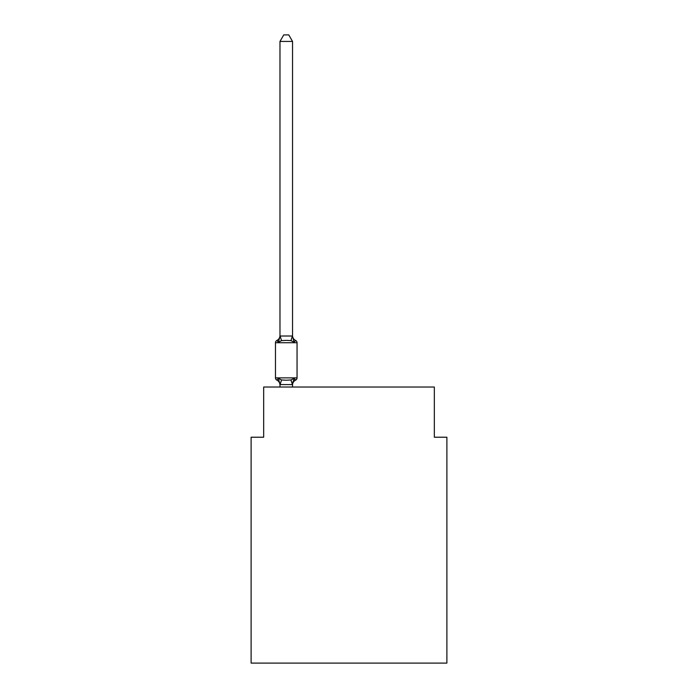 <?xml version="1.0" encoding="UTF-8"?>
<svg xmlns="http://www.w3.org/2000/svg" width="698" height="698" viewBox="0 0 698 698"><rect width="100%" height="100%" fill="white"/><g stroke="black" fill="none" stroke-linecap="round" stroke-linejoin="round"><path stroke-width="1.05" d="M446.886 663.1L446.886 437.218L434.331 437.218L434.331 387.024L263.67 387.024L263.67 437.218L251.114 437.218L251.114 663.1L446.886 663.1M295.638 380.122L294.102 378.351L295.638 380.122L294.102 378.351L295.638 380.122L294.102 378.351L295.638 380.122L294.102 378.351L295.638 380.122L294.102 378.351L295.638 380.122L294.102 378.351L295.638 380.122L294.102 378.351L295.638 380.122L294.102 378.351L295.638 380.122L294.102 378.351L295.638 380.122L294.102 378.351L295.638 380.122L294.102 378.351L295.638 380.122L294.102 378.351L295.638 380.122L294.102 378.351L295.638 380.122L294.102 378.351L295.638 380.122L294.102 378.351L295.638 380.122L294.102 378.351L295.638 380.122L294.102 378.351L295.638 380.122L294.102 378.351L295.638 380.122L294.102 378.351L295.638 380.122L294.102 378.351L295.638 380.122L294.102 378.351L295.638 380.122L294.102 378.351L295.638 380.122L294.102 378.351L295.638 380.122L294.102 378.351L295.638 380.122L294.102 378.351L295.638 380.122L294.102 378.351L295.638 380.122L294.102 378.351L295.638 380.122L294.102 378.351L292.427 384.598L279.977 384.572L278.415 378.351L276.879 380.122A2.513 2.513 0 0 1 275.466 377.862A2.513 2.513 0 0 0 276.879 380.122L278.415 378.351L276.879 380.122A2.513 2.513 0 0 1 275.466 377.862A2.513 2.513 0 0 0 276.879 380.122L278.415 378.351L276.879 380.122A2.513 2.513 0 0 1 275.466 377.862A2.513 2.513 0 0 0 276.879 380.122L278.415 378.351L276.879 380.122A2.513 2.513 0 0 1 275.466 377.862A2.513 2.513 0 0 0 276.879 380.122L278.415 378.351L276.879 380.122A2.513 2.513 0 0 1 275.466 377.862A2.513 2.513 0 0 0 276.879 380.122L278.415 378.351L276.879 380.122A2.513 2.513 0 0 1 275.466 377.862A2.513 2.513 0 0 0 276.879 380.122L278.415 378.351L276.879 380.122A2.513 2.513 0 0 1 275.466 377.862A2.513 2.513 0 0 0 276.879 380.122L278.415 378.351L276.879 380.122A2.513 2.513 0 0 1 275.466 377.862A2.513 2.513 0 0 0 276.879 380.122L278.415 378.351L276.879 380.122A2.513 2.513 0 0 1 275.466 377.862A2.513 2.513 0 0 0 276.879 380.122L278.415 378.351L276.879 380.122A2.513 2.513 0 0 1 275.466 377.862A2.513 2.513 0 0 0 276.879 380.122A2.513 2.513 0 0 1 275.466 377.862A2.513 2.513 0 0 0 276.879 380.122L278.415 378.351L276.879 380.122A2.513 2.513 0 0 1 275.466 377.862A2.513 2.513 0 0 0 276.879 380.122L278.415 378.351L276.879 380.122A2.513 2.513 0 0 1 275.466 377.862A2.513 2.513 0 0 0 276.879 380.122L278.415 378.351L276.879 380.122A2.513 2.513 0 0 1 275.466 377.862A2.513 2.513 0 0 0 276.879 380.122L278.415 378.351L276.879 380.122A2.513 2.513 0 0 1 275.466 377.862A2.513 2.513 0 0 0 276.879 380.122L278.415 378.351L276.879 380.122A2.513 2.513 0 0 1 275.466 377.862A2.513 2.513 0 0 0 276.879 380.122L278.415 378.351L276.879 380.122A2.513 2.513 0 0 1 275.466 377.862A2.513 2.513 0 0 0 276.879 380.122L278.415 378.351L276.879 380.122A2.513 2.513 0 0 1 275.466 377.862A2.513 2.513 0 0 0 276.879 380.122L278.415 378.351L276.879 380.122A2.513 2.513 0 0 1 275.466 377.862A2.513 2.513 0 0 0 276.879 380.122L278.415 378.351L276.879 380.122A2.513 2.513 0 0 1 275.466 377.862A2.513 2.513 0 0 0 276.879 380.122L278.415 378.351L276.879 380.122A2.513 2.513 0 0 1 275.466 377.862A2.513 2.513 0 0 0 276.879 380.122L278.415 378.351L276.879 380.122A2.513 2.513 0 0 1 275.466 377.862A2.513 2.513 0 0 0 276.879 380.122L278.415 378.351L276.879 380.122A2.513 2.513 0 0 1 275.466 377.862A2.513 2.513 0 0 0 276.879 380.122L278.415 378.351L276.879 380.122A2.513 2.513 0 0 1 275.466 377.862A2.513 2.513 0 0 0 276.879 380.122L278.415 378.351L276.879 380.122A2.513 2.513 0 0 1 275.466 377.862A2.513 2.513 0 0 0 276.879 380.122L278.415 378.351L276.879 380.122A2.513 2.513 0 0 1 275.466 377.862A2.513 2.513 0 0 0 276.879 380.122L278.415 378.351L276.879 380.122A2.513 2.513 0 0 1 275.466 377.862A2.513 2.513 0 0 0 276.879 380.122L278.415 378.351L276.879 380.122A2.513 2.513 0 0 1 275.466 377.862A2.513 2.513 0 0 0 276.879 380.122L278.415 378.351L276.879 380.122A2.513 2.513 0 0 1 275.466 377.862A2.513 2.513 0 0 0 276.879 380.122L278.415 378.351L276.879 380.122A2.513 2.513 0 0 1 275.466 377.862A2.513 2.513 0 0 0 276.879 380.122L278.415 378.351L276.879 380.122A2.513 2.513 0 0 1 275.466 377.862A2.513 2.513 0 0 0 276.879 380.122L278.415 378.351L276.879 380.122A2.513 2.513 0 0 1 275.466 377.862A2.513 2.513 0 0 0 276.879 380.122L278.415 378.351L276.879 380.122A2.513 2.513 0 0 1 275.466 377.862A2.513 2.513 0 0 0 276.879 380.122L278.415 378.351L276.879 380.122A2.513 2.513 0 0 1 275.466 377.862A2.513 2.513 0 0 0 276.879 380.122L278.415 378.351L276.879 380.122A2.513 2.513 0 0 1 275.466 377.862A2.513 2.513 0 0 0 276.879 380.122L278.415 378.351L276.879 380.122A2.513 2.513 0 0 1 275.466 377.862A2.513 2.513 0 0 0 276.879 380.122L278.415 378.351L276.879 380.122A2.513 2.513 0 0 1 275.466 377.862A2.513 2.513 0 0 0 276.879 380.122L278.415 378.351L276.879 380.122A2.513 2.513 0 0 1 275.466 377.862A2.513 2.513 0 0 0 276.879 380.122A2.513 2.513 0 0 1 275.466 377.862A2.513 2.513 0 0 0 276.879 380.122L278.415 378.351L276.879 380.122A2.513 2.513 0 0 1 275.466 377.862A2.513 2.513 0 0 0 276.879 380.122L278.415 378.351L276.879 380.122A2.513 2.513 0 0 1 275.466 377.862A2.513 2.513 0 0 0 276.879 380.122L278.415 378.351L276.879 380.122A2.513 2.513 0 0 1 275.466 377.862A2.513 2.513 0 0 0 276.879 380.122L278.415 378.351L276.879 380.122A2.513 2.513 0 0 1 275.466 377.862A2.513 2.513 0 0 0 276.879 380.122L278.415 378.351L276.879 380.122A2.513 2.513 0 0 1 275.466 377.862A2.513 2.513 0 0 0 276.879 380.122L278.415 378.351L276.879 380.122A2.513 2.513 0 0 1 275.466 377.862A2.513 2.513 0 0 0 276.879 380.122L278.415 378.351L276.879 380.122A2.513 2.513 0 0 1 275.466 377.862A2.513 2.513 0 0 0 276.879 380.122L278.415 378.351L276.879 380.122A2.513 2.513 0 0 1 275.466 377.862A2.513 2.513 0 0 0 276.879 380.122L278.415 378.351L276.879 380.122A2.513 2.513 0 0 1 275.466 377.862A2.513 2.513 0 0 0 276.879 380.122L278.415 378.351L276.879 380.122A2.513 2.513 0 0 1 275.466 377.862A2.513 2.513 0 0 0 276.879 380.122L278.415 378.351L276.879 380.122A2.513 2.513 0 0 1 275.466 377.862A2.513 2.513 0 0 0 276.879 380.122L278.415 378.351L276.879 380.122A2.513 2.513 0 0 1 275.466 377.862A2.513 2.513 0 0 0 276.879 380.122L278.415 378.351L276.879 380.122A2.513 2.513 0 0 1 275.466 377.862A2.513 2.513 0 0 0 276.879 380.122L278.415 378.351L276.879 380.122A2.513 2.513 0 0 1 275.466 377.862A2.513 2.513 0 0 0 276.879 380.122L278.415 378.351L276.879 380.122A2.513 2.513 0 0 1 275.466 377.862A2.513 2.513 0 0 0 276.879 380.122L278.415 378.351L276.879 380.122A2.513 2.513 0 0 1 275.466 377.862A2.513 2.513 0 0 0 276.879 380.122L278.415 378.351L276.879 380.122A2.513 2.513 0 0 1 275.466 377.862A2.513 2.513 0 0 0 276.879 380.122L278.415 378.351L276.879 380.122A2.513 2.513 0 0 1 275.466 377.862A2.513 2.513 0 0 0 276.879 380.122L278.415 378.351L276.879 380.122L278.415 378.351L281.547 379.965L286.259 380.218L290.961 379.965L294.102 378.351L295.638 380.122A2.513 2.513 0 0 0 297.051 377.862A2.513 2.513 0 0 1 295.638 380.122L294.922 379.773L295.638 380.122A2.513 2.513 0 0 0 297.051 377.862A2.513 2.513 0 0 1 295.638 380.122A2.513 2.513 0 0 0 297.051 377.862A2.513 2.513 0 0 1 295.638 380.122L294.922 379.773L295.638 380.122A2.513 2.513 0 0 0 297.051 377.862A2.513 2.513 0 0 1 295.638 380.122A2.513 2.513 0 0 0 297.051 377.862A2.513 2.513 0 0 1 295.638 380.122L294.922 379.773L295.638 380.122A2.513 2.513 0 0 0 297.051 377.862A2.513 2.513 0 0 1 295.638 380.122A2.513 2.513 0 0 0 297.051 377.862A2.513 2.513 0 0 1 295.638 380.122L294.922 379.773L295.638 380.122A2.513 2.513 0 0 0 297.051 377.862A2.513 2.513 0 0 1 295.638 380.122A2.513 2.513 0 0 0 297.051 377.862A2.513 2.513 0 0 1 295.638 380.122L294.922 379.773L295.638 380.122A2.513 2.513 0 0 0 297.051 377.862A2.513 2.513 0 0 1 295.638 380.122A2.513 2.513 0 0 0 297.051 377.862A2.513 2.513 0 0 1 295.638 380.122L294.922 379.773L295.638 380.122A2.513 2.513 0 0 0 297.051 377.862A2.513 2.513 0 0 1 295.638 380.122A2.513 2.513 0 0 0 297.051 377.862A2.513 2.513 0 0 1 295.638 380.122L294.922 379.773L295.638 380.122A2.513 2.513 0 0 0 297.051 377.862A2.513 2.513 0 0 1 295.638 380.122A2.513 2.513 0 0 0 297.051 377.862A2.513 2.513 0 0 1 295.638 380.122L294.922 379.773L295.638 380.122A2.513 2.513 0 0 0 297.051 377.862A2.513 2.513 0 0 1 295.638 380.122A2.513 2.513 0 0 0 297.051 377.862A2.513 2.513 0 0 1 295.638 380.122L294.922 379.773L295.638 380.122A2.513 2.513 0 0 0 297.051 377.862A2.513 2.513 0 0 1 295.638 380.122A2.513 2.513 0 0 0 297.051 377.862A2.513 2.513 0 0 1 295.638 380.122L294.922 379.773L295.638 380.122A2.513 2.513 0 0 0 297.051 377.862A2.513 2.513 0 0 1 295.638 380.122A2.513 2.513 0 0 0 297.051 377.862A2.513 2.513 0 0 1 295.638 380.122L294.922 379.773L295.638 380.122A2.513 2.513 0 0 0 297.051 377.862A2.513 2.513 0 0 1 295.638 380.122A2.513 2.513 0 0 0 297.051 377.862A2.513 2.513 0 0 1 295.638 380.122L294.922 379.773L295.638 380.122A2.513 2.513 0 0 0 297.051 377.862A2.513 2.513 0 0 1 295.638 380.122A2.513 2.513 0 0 0 297.051 377.862A2.513 2.513 0 0 1 295.638 380.122L294.922 379.773L295.638 380.122A2.513 2.513 0 0 0 297.051 377.862A2.513 2.513 0 0 1 295.638 380.122A2.513 2.513 0 0 0 297.051 377.862A2.513 2.513 0 0 1 295.638 380.122L294.922 379.773L295.638 380.122A2.513 2.513 0 0 0 297.051 377.862A2.513 2.513 0 0 1 295.638 380.122A2.513 2.513 0 0 0 297.051 377.862A2.513 2.513 0 0 1 295.638 380.122L294.922 379.773L295.638 380.122A2.513 2.513 0 0 0 297.051 377.862A2.513 2.513 0 0 1 295.638 380.122A2.513 2.513 0 0 0 297.051 377.862A2.513 2.513 0 0 1 295.638 380.122L294.922 379.773L295.638 380.122A2.513 2.513 0 0 0 297.051 377.862A2.513 2.513 0 0 1 295.638 380.122A2.513 2.513 0 0 0 297.051 377.862A2.513 2.513 0 0 1 295.638 380.122L294.922 379.773L295.638 380.122A2.513 2.513 0 0 0 297.051 377.862A2.513 2.513 0 0 1 295.638 380.122A2.513 2.513 0 0 0 297.051 377.862A2.513 2.513 0 0 1 295.638 380.122L294.922 379.773L295.638 380.122A2.513 2.513 0 0 0 297.051 377.862A2.513 2.513 0 0 1 295.638 380.122A2.513 2.513 0 0 0 297.051 377.862A2.513 2.513 0 0 1 295.638 380.122L294.922 379.773L295.638 380.122A2.513 2.513 0 0 0 297.051 377.862A2.513 2.513 0 0 1 295.638 380.122A2.513 2.513 0 0 0 297.051 377.862A2.513 2.513 0 0 1 295.638 380.122L294.922 379.773L295.638 380.122A2.513 2.513 0 0 0 297.051 377.862A2.513 2.513 0 0 1 295.638 380.122A2.513 2.513 0 0 0 297.051 377.862A2.513 2.513 0 0 1 295.638 380.122L294.922 379.773L295.638 380.122A2.513 2.513 0 0 0 297.051 377.862A2.513 2.513 0 0 1 295.638 380.122A2.513 2.513 0 0 0 297.051 377.862A2.513 2.513 0 0 1 295.638 380.122L294.922 379.773L295.638 380.122A2.513 2.513 0 0 0 297.051 377.862A2.513 2.513 0 0 1 295.638 380.122A2.513 2.513 0 0 0 297.051 377.862A2.513 2.513 0 0 1 295.638 380.122L294.922 379.773L295.638 380.122A2.513 2.513 0 0 0 297.051 377.862A2.513 2.513 0 0 1 295.638 380.122A2.513 2.513 0 0 0 297.051 377.862A2.513 2.513 0 0 1 295.638 380.122L294.922 379.773L295.638 380.122A2.513 2.513 0 0 0 297.051 377.862A2.513 2.513 0 0 1 295.638 380.122A2.513 2.513 0 0 0 297.051 377.862A2.513 2.513 0 0 1 295.638 380.122L294.922 379.773L295.638 380.122A2.513 2.513 0 0 0 297.051 377.862A2.513 2.513 0 0 1 295.638 380.122A2.513 2.513 0 0 0 297.051 377.862A2.513 2.513 0 0 1 295.638 380.122L294.922 379.773L295.638 380.122A2.513 2.513 0 0 0 297.051 377.862A2.513 2.513 0 0 1 295.638 380.122A2.513 2.513 0 0 0 297.051 377.862A2.513 2.513 0 0 1 295.638 380.122L294.922 379.773L295.638 380.122A2.513 2.513 0 0 0 297.051 377.862A2.513 2.513 0 0 1 295.638 380.122A2.513 2.513 0 0 0 297.051 377.862A2.513 2.513 0 0 1 295.638 380.122L294.922 379.773L295.638 380.122A2.513 2.513 0 0 0 297.051 377.862A2.513 2.513 0 0 1 295.638 380.122A2.513 2.513 0 0 0 297.051 377.862A2.513 2.513 0 0 1 295.638 380.122L294.102 378.351L295.638 380.122A5.523 5.523 0 0 0 292.532 385.087M292.532 41.426L279.977 41.426L283.746 34.9L288.763 34.9L292.532 41.426L292.532 336.244L294.102 342.238L295.638 340.467L294.102 342.238L290.961 340.615L286.259 340.371L281.547 340.615L278.415 342.238L276.879 340.467A2.513 2.513 0 0 0 275.466 342.727A2.513 2.513 0 0 1 276.879 340.467L277.586 340.816L276.879 340.467A2.513 2.513 0 0 0 275.466 342.727L275.466 377.862L297.051 377.862L297.051 342.727A2.513 2.513 0 0 0 295.638 340.467A2.513 2.513 0 0 1 297.051 342.727A2.513 2.513 0 0 0 295.638 340.467A2.513 2.513 0 0 1 297.051 342.727A2.513 2.513 0 0 0 295.638 340.467A2.513 2.513 0 0 1 297.051 342.727A2.513 2.513 0 0 0 295.638 340.467A2.513 2.513 0 0 1 297.051 342.727A2.513 2.513 0 0 0 295.638 340.467L294.102 342.238L295.638 340.467A2.513 2.513 0 0 1 297.051 342.727A2.513 2.513 0 0 0 295.638 340.467A2.513 2.513 0 0 1 297.051 342.727A2.513 2.513 0 0 0 295.638 340.467A2.513 2.513 0 0 1 297.051 342.727A2.513 2.513 0 0 0 295.638 340.467L294.102 342.238L295.638 340.467A2.513 2.513 0 0 1 297.051 342.727A2.513 2.513 0 0 0 295.638 340.467L294.102 342.238L295.638 340.467A2.513 2.513 0 0 1 297.051 342.727A2.513 2.513 0 0 0 295.638 340.467A2.513 2.513 0 0 1 297.051 342.727A2.513 2.513 0 0 0 295.638 340.467L294.102 342.238L295.638 340.467A2.513 2.513 0 0 1 297.051 342.727A2.513 2.513 0 0 0 295.638 340.467L294.102 342.238L295.638 340.467A2.513 2.513 0 0 1 297.051 342.727A2.513 2.513 0 0 0 295.638 340.467A2.513 2.513 0 0 1 297.051 342.727A2.513 2.513 0 0 0 295.638 340.467A2.513 2.513 0 0 1 297.051 342.727A2.513 2.513 0 0 0 295.638 340.467L294.102 342.238L295.638 340.467A2.513 2.513 0 0 1 297.051 342.727A2.513 2.513 0 0 0 295.638 340.467L294.102 342.238L295.638 340.467A2.513 2.513 0 0 1 297.051 342.727A2.513 2.513 0 0 0 295.638 340.467A2.513 2.513 0 0 1 297.051 342.727A2.513 2.513 0 0 0 295.638 340.467L294.102 342.238L295.638 340.467A2.513 2.513 0 0 1 297.051 342.727A2.513 2.513 0 0 0 295.638 340.467L294.102 342.238L295.638 340.467A2.513 2.513 0 0 1 297.051 342.727A2.513 2.513 0 0 0 295.638 340.467A2.513 2.513 0 0 1 297.051 342.727A2.513 2.513 0 0 0 295.638 340.467A2.513 2.513 0 0 1 297.051 342.727A2.513 2.513 0 0 0 295.638 340.467L294.102 342.238L295.638 340.467A2.513 2.513 0 0 1 297.051 342.727A2.513 2.513 0 0 0 295.638 340.467A2.513 2.513 0 0 1 297.051 342.727A2.513 2.513 0 0 0 295.638 340.467A2.513 2.513 0 0 1 297.051 342.727A2.513 2.513 0 0 0 295.638 340.467L294.102 342.238L295.638 340.467A2.513 2.513 0 0 1 297.051 342.727A2.513 2.513 0 0 0 295.638 340.467L294.102 342.238L295.638 340.467A2.513 2.513 0 0 1 297.051 342.727A2.513 2.513 0 0 0 295.638 340.467A2.513 2.513 0 0 1 297.051 342.727A2.513 2.513 0 0 0 295.638 340.467L294.102 342.238L295.638 340.467A2.513 2.513 0 0 1 297.051 342.727A2.513 2.513 0 0 0 295.638 340.467L294.102 342.238L295.638 340.467A2.513 2.513 0 0 1 297.051 342.727A2.513 2.513 0 0 0 295.638 340.467A2.513 2.513 0 0 1 297.051 342.727A2.513 2.513 0 0 0 295.638 340.467A2.513 2.513 0 0 1 297.051 342.727A2.513 2.513 0 0 0 295.638 340.467L294.102 342.238L295.638 340.467A2.513 2.513 0 0 1 297.051 342.727A2.513 2.513 0 0 0 295.638 340.467A2.513 2.513 0 0 1 297.051 342.727A2.513 2.513 0 0 0 295.638 340.467A2.513 2.513 0 0 1 297.051 342.727A2.513 2.513 0 0 0 295.638 340.467L294.102 342.238L295.638 340.467A2.513 2.513 0 0 1 297.051 342.727A2.513 2.513 0 0 0 295.638 340.467L294.102 342.238L295.638 340.467A2.513 2.513 0 0 1 297.051 342.727A2.513 2.513 0 0 0 295.638 340.467A2.513 2.513 0 0 1 297.051 342.727A2.513 2.513 0 0 0 295.638 340.467A2.513 2.513 0 0 1 297.051 342.727A2.513 2.513 0 0 0 295.638 340.467L294.102 342.238L295.638 340.467A2.513 2.513 0 0 1 297.051 342.727A2.513 2.513 0 0 0 295.638 340.467L294.102 342.238L295.638 340.467A2.513 2.513 0 0 1 297.051 342.727A2.513 2.513 0 0 0 295.638 340.467L294.102 342.238L295.638 340.467A2.513 2.513 0 0 1 297.051 342.727A2.513 2.513 0 0 0 295.638 340.467L294.102 342.238L295.638 340.467A2.513 2.513 0 0 1 297.051 342.727A2.513 2.513 0 0 0 295.638 340.467L294.102 342.238L295.638 340.467A2.513 2.513 0 0 1 297.051 342.727A2.513 2.513 0 0 0 295.638 340.467L294.102 342.238L295.638 340.467A2.513 2.513 0 0 1 297.051 342.727A2.513 2.513 0 0 0 295.638 340.467L294.102 342.238L295.638 340.467A2.513 2.513 0 0 1 297.051 342.727A2.513 2.513 0 0 0 295.638 340.467L294.102 342.238L295.638 340.467A2.513 2.513 0 0 1 297.051 342.727A2.513 2.513 0 0 0 295.638 340.467L294.102 342.238L295.638 340.467A2.513 2.513 0 0 1 297.051 342.727A2.513 2.513 0 0 0 295.638 340.467L294.102 342.238L295.638 340.467A2.513 2.513 0 0 1 297.051 342.727A2.513 2.513 0 0 0 295.638 340.467L294.102 342.238L295.638 340.467A2.513 2.513 0 0 1 297.051 342.727A2.513 2.513 0 0 0 295.638 340.467L294.102 342.238L295.638 340.467A2.513 2.513 0 0 1 297.051 342.727A2.513 2.513 0 0 0 295.638 340.467L294.102 342.238L295.638 340.467A2.513 2.513 0 0 1 297.051 342.727A2.513 2.513 0 0 0 295.638 340.467L294.102 342.238L295.638 340.467A2.513 2.513 0 0 1 297.051 342.727A2.513 2.513 0 0 0 295.638 340.467L294.102 342.238L295.638 340.467A2.513 2.513 0 0 1 297.051 342.727A2.513 2.513 0 0 0 295.638 340.467L294.102 342.238L295.638 340.467A2.513 2.513 0 0 1 297.051 342.727A2.513 2.513 0 0 0 295.638 340.467L294.102 342.238L295.638 340.467A2.513 2.513 0 0 1 297.051 342.727A2.513 2.513 0 0 0 295.638 340.467L294.102 342.238L295.638 340.467A2.513 2.513 0 0 1 297.051 342.727A2.513 2.513 0 0 0 295.638 340.467L294.102 342.238L295.638 340.467A2.513 2.513 0 0 1 297.051 342.727L275.466 342.727A2.513 2.513 0 0 1 276.879 340.467L277.586 340.816L276.879 340.467A2.513 2.513 0 0 0 275.466 342.727A2.513 2.513 0 0 1 276.879 340.467L277.586 340.816L276.879 340.467A2.513 2.513 0 0 0 275.466 342.727A2.513 2.513 0 0 1 276.879 340.467L277.586 340.816L276.879 340.467A2.513 2.513 0 0 0 275.466 342.727A2.513 2.513 0 0 1 276.879 340.467L277.586 340.816L276.879 340.467A2.513 2.513 0 0 0 275.466 342.727A2.513 2.513 0 0 1 276.879 340.467L277.586 340.816L276.879 340.467A2.513 2.513 0 0 0 275.466 342.727A2.513 2.513 0 0 1 276.879 340.467L277.586 340.816L276.879 340.467A2.513 2.513 0 0 0 275.466 342.727A2.513 2.513 0 0 1 276.879 340.467L277.586 340.816L276.879 340.467A2.513 2.513 0 0 0 275.466 342.727A2.513 2.513 0 0 1 276.879 340.467L277.586 340.816L276.879 340.467A2.513 2.513 0 0 0 275.466 342.727A2.513 2.513 0 0 1 276.879 340.467L277.586 340.816L276.879 340.467A2.513 2.513 0 0 0 275.466 342.727A2.513 2.513 0 0 1 276.879 340.467L277.586 340.816L276.879 340.467A2.513 2.513 0 0 0 275.466 342.727A2.513 2.513 0 0 1 276.879 340.467L277.586 340.816L276.879 340.467A2.513 2.513 0 0 0 275.466 342.727A2.513 2.513 0 0 1 276.879 340.467L277.586 340.816L276.879 340.467A2.513 2.513 0 0 0 275.466 342.727A2.513 2.513 0 0 1 276.879 340.467L277.586 340.816L276.879 340.467A2.513 2.513 0 0 0 275.466 342.727A2.513 2.513 0 0 1 276.879 340.467L277.586 340.816L276.879 340.467A2.513 2.513 0 0 0 275.466 342.727A2.513 2.513 0 0 1 276.879 340.467L277.586 340.816L276.879 340.467A2.513 2.513 0 0 0 275.466 342.727A2.513 2.513 0 0 1 276.879 340.467L277.586 340.816L276.879 340.467A2.513 2.513 0 0 0 275.466 342.727A2.513 2.513 0 0 1 276.879 340.467L277.586 340.816L276.879 340.467A2.513 2.513 0 0 0 275.466 342.727A2.513 2.513 0 0 1 276.879 340.467L277.586 340.816L276.879 340.467A2.513 2.513 0 0 0 275.466 342.727A2.513 2.513 0 0 1 276.879 340.467L277.586 340.816L276.879 340.467A2.513 2.513 0 0 0 275.466 342.727A2.513 2.513 0 0 1 276.879 340.467L277.586 340.816L276.879 340.467A2.513 2.513 0 0 0 275.466 342.727A2.513 2.513 0 0 1 276.879 340.467L277.586 340.816L276.879 340.467A2.513 2.513 0 0 0 275.466 342.727A2.513 2.513 0 0 1 276.879 340.467L277.586 340.816L276.879 340.467A2.513 2.513 0 0 0 275.466 342.727A2.513 2.513 0 0 1 276.879 340.467L277.586 340.816L276.879 340.467A2.513 2.513 0 0 0 275.466 342.727A2.513 2.513 0 0 1 276.879 340.467L277.586 340.816L276.879 340.467A2.513 2.513 0 0 0 275.466 342.727A2.513 2.513 0 0 1 276.879 340.467L277.586 340.816L276.879 340.467A2.513 2.513 0 0 0 275.466 342.727A2.513 2.513 0 0 1 276.879 340.467L277.586 340.816L276.879 340.467A2.513 2.513 0 0 0 275.466 342.727A2.513 2.513 0 0 1 276.879 340.467L277.586 340.816L276.879 340.467A2.513 2.513 0 0 0 275.466 342.727A2.513 2.513 0 0 1 276.879 340.467L278.415 342.238L276.879 340.467A5.523 5.523 0 0 0 279.977 335.502M292.532 336.244L292.532 335.502L292.532 336.244M279.977 385.087L279.977 384.345L279.977 385.087A5.523 5.523 0 0 0 276.879 380.122M292.532 384.345L293.116 381.387M279.977 41.426L279.977 336.244L278.415 342.238L276.879 340.467M294.102 342.238L295.638 340.467L294.102 342.238M279.977 336.017L292.532 336.017M292.532 387.024L292.532 384.572M279.977 387.024L279.977 384.572M292.532 335.502A5.523 5.523 0 0 0 295.638 340.467M281.547 379.965L280.081 384.598M290.961 379.965L292.427 384.598M280.081 335.982L281.547 340.615M292.427 335.982L290.961 340.615"/></g></svg>
